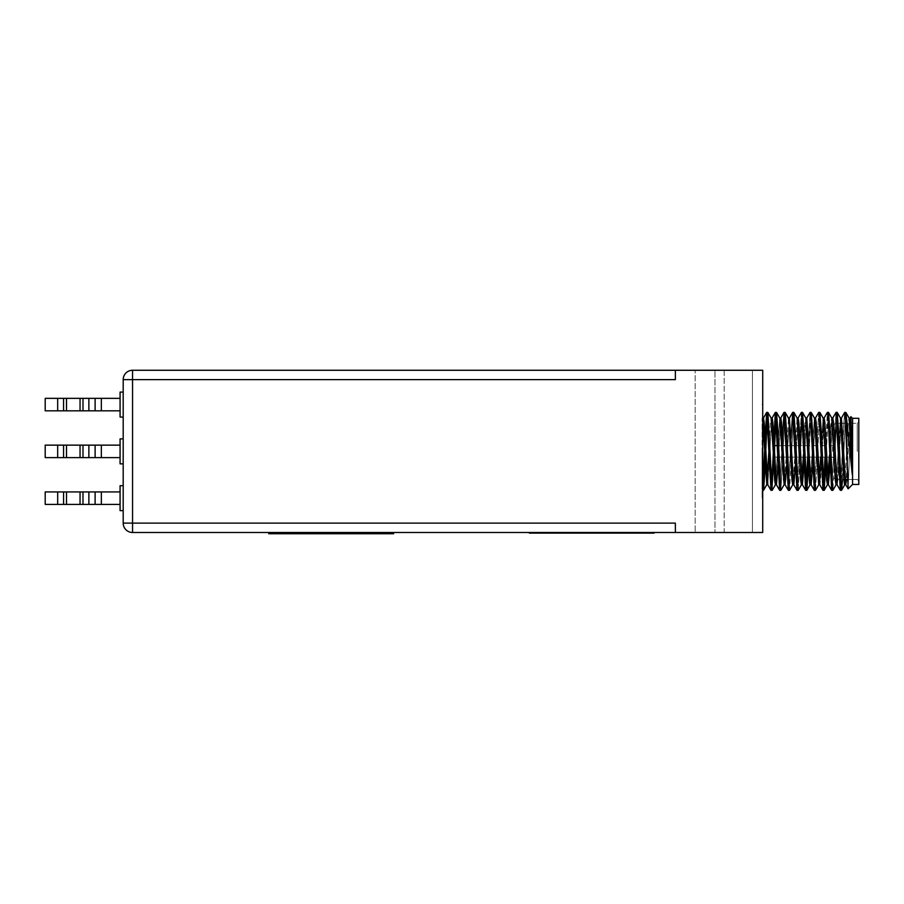 <?xml version="1.0" encoding="UTF-8"?>
<svg xmlns="http://www.w3.org/2000/svg" width="904" height="904" viewBox="0 0 904 904"><rect width="100%" height="100%" fill="white"/><g stroke="black" fill="none" stroke-linecap="round" stroke-linejoin="round"><path stroke-width="0.68" stroke-dasharray="4.52 3.39" d="M609.759 532.795L601.623 533.111M601.623 532.795L609.759 533.111M594.109 533.111L610.076 533.111L594.109 532.795M586.459 533.111L592.414 533.111M555.169 532.795L539.846 533.111L555.169 533.111M547.948 533.111L545.248 533.111L547.948 533.111M646.247 533.111L626.178 533.111L646.247 533.111M644.055 532.795L626.461 532.795L644.055 533.111M645.366 533.111L637.795 533.111M529.303 532.49L529.303 533.111L654.089 533.111L654.089 532.49L529.303 532.49L654.089 532.49M609.861 533.111L604.335 532.795L609.861 533.111M606.866 532.795L598.956 533.111M602.041 533.111L600.041 533.111L602.041 532.795M637.795 532.795L626.178 532.795L637.523 533.111M637.523 532.795L645.456 533.111M632.766 532.795L626.178 532.795L632.766 533.111M630.958 532.795L648.541 532.795L630.958 533.111M640.8 532.795L648.823 532.795L640.8 533.111M552.875 532.795L539.846 532.795L552.875 533.111M543.948 532.795L559.011 532.795L543.948 533.111M539.846 532.795L559.26 532.795L539.846 533.111M547.948 532.795L545.248 533.111L547.948 532.795M559.011 532.795L540.083 533.111L559.011 532.795M586.459 532.795L592.414 532.795M606.866 533.111L600.979 533.111M600.979 532.795L598.369 533.111M598.369 532.795L598.956 532.795M610.652 533.111L608.426 532.795L610.652 532.795M610.132 533.111L608.053 533.111L610.132 533.111M608.053 532.795L610.132 532.795L608.053 533.111M268.804 533.733L268.804 533.111L393.59 533.111L393.59 533.733L268.804 533.733M835.398 451.378L835.398 423.298L835.398 451.378M833.838 451.378L833.838 424.857L833.838 451.378M833.533 451.378L833.533 459.175L833.533 451.378M832.595 451.378L832.595 445.604L832.595 451.378M858.8 418.303L852.562 418.303L852.562 484.442L852.562 451.378L852.562 484.442L858.8 484.442L858.8 418.303L858.8 481.007L858.8 418.303L858.8 481.007L858.8 418.303L852.562 418.303L852.562 484.442L852.562 418.303L850.856 416.676L848.167 488.838L845.794 423.298L846.63 444.587L846.63 419.185L852.257 474.521L851.591 426.79L850.856 416.676L848.121 488.815L846.63 419.185L845.805 412.382L842.539 479.448M857.241 451.378L857.241 423.298L857.241 451.378M774.57 451.378L774.57 457.153L774.57 445.604L774.57 451.378L774.57 445.604L774.57 451.378L774.57 445.604L832.595 445.604L833.533 444.666M845.263 415.433L844.641 412.45L843.274 431.875L840.381 490.375L837.127 423.298L840.313 490.307L837.047 484.668L832.799 418.01L830.053 464.859M762.931 487.324L762.4 490.375L762.931 487.324L762.4 490.375L762.095 489.346L762.095 418.88L762.321 490.307M762.716 484.589L762.095 472.396L762.095 418.88L762.095 433.389L762.716 422.959M771.598 487.324L770.988 490.307L769.62 470.871L767.27 415.433L767.812 412.382L765.643 451.378L767.88 412.45L766.66 412.45L765.055 437.886M773.813 464.859L773.225 451.378L775.395 412.382L773.948 431.875L773.225 451.378L773.813 464.859L772.14 490.375L767.88 412.45L772.14 490.375L774.31 451.378L772.219 490.307M782.107 445.604L779.723 490.375L777.35 445.604L790.311 445.604M784.062 412.382L785.214 412.45L786.582 431.875L788.932 487.324L785.147 412.382L780.807 490.375L777.926 431.875L776.547 412.45L775.937 415.433M791.056 437.886L788.39 490.375L784.604 415.433L788.322 490.307L785.056 484.668L780.807 418.01L778.061 464.859M800.526 445.604L798.142 490.375L793.802 412.382L789.542 490.307M806.266 487.324L805.645 490.307L804.277 470.871L801.385 412.382L797.057 490.375L793.271 415.433L796.989 490.307L793.723 484.668L789.474 418.01L786.729 464.859M823.6 487.324L822.979 490.307L821.612 470.871L818.719 412.382L814.391 490.375L810.052 412.382L807.679 457.153M827.386 412.382L828.539 412.45L830.855 457.153L828.471 412.382L824.211 490.307L822.979 490.307L821.612 470.871L818.719 412.382L819.883 412.45L822.188 457.153L819.804 412.382L815.544 490.307L811.216 412.45L808.764 457.153M840.923 420.62L837.138 484.747L832.799 418.01L828.471 484.747L827.386 484.747L826.663 480.273L823.058 418.01L824.143 418.01L824.855 422.484L826.55 457.153L824.052 418.089L827.318 412.45L825.002 457.153M823.058 490.375L824.211 490.307L825.578 470.871L827.748 417.603L826.086 457.153M835.251 479.301L831.725 418.01L832.799 418.01L835.985 412.45L833.884 451.378L836.053 412.382L831.725 490.375L827.928 415.433L831.646 490.307L828.38 484.668L831.725 490.375L832.799 490.375L832.256 487.324L832.878 490.307L831.725 490.375L833.884 451.378L831.725 490.375M850.913 416.665L852.257 474.521L845.805 412.382L841.466 490.375L837.138 412.382L832.878 490.307M818.719 412.382L814.391 490.375L810.052 412.382L805.645 490.307L801.385 412.382L802.549 412.45L803.916 431.875L804.854 457.153L803.916 431.875L802.549 412.45L801.927 415.433M845.635 420.462L844.641 412.45L843.274 431.875L841.104 485.143L840.381 490.375L837.047 484.668M765.146 464.859L763.552 490.307L762.095 472.396L762.095 418.88L762.095 433.389L762.931 420.62M771.055 490.375L772.14 490.375L771.055 490.375L773.225 451.378L770.988 490.307L767.27 415.433M780.886 490.307L784.141 484.668L780.886 490.307L785.147 412.382L780.886 490.307L779.723 490.375L783.983 412.45L779.723 490.375L777.35 445.604M788.39 490.375L789.474 490.375L788.39 490.375L792.729 412.382L788.39 490.375L785.056 484.668L780.807 418.01L776.479 484.747L772.14 418.01L771.055 418.01L770.344 422.484L768.897 451.378M801.385 412.382L797.057 490.375L793.723 484.668L789.474 418.01L785.147 484.747L784.062 484.747L783.339 480.273L779.723 418.01L775.395 484.747L776.479 484.747L772.863 422.484L772.14 418.01L771.146 418.089M798.209 490.307L802.469 412.382L798.142 490.375L793.881 412.45L791.644 451.378L793.802 412.382L792.729 412.382M815.544 490.307L819.804 412.382L815.476 490.375L812.583 431.875L811.216 412.45L810.413 417.603L806.809 490.375L810.142 484.668L814.391 418.01L810.594 482.126M806.73 490.296L806.492 489.301L806.73 490.296M767.033 413.444L766.807 412.45L767.033 413.444M836.053 412.382L837.138 412.382L834.968 451.378L837.138 412.382L840.471 418.089L836.144 484.668L831.804 418.089L829.307 457.153M849.139 418.089L845.873 412.45L849.139 418.089L852.257 474.521L849.048 418.01L850.133 418.01L850.856 422.484L852.257 450.474L850.054 418.089L850.856 416.676L848.167 488.838L852.562 484.442L858.8 484.442M850.088 418.01L845.805 484.747L841.387 418.089L844.641 412.45L840.381 490.375L841.466 490.375L837.206 412.45L840.471 418.089L836.053 484.747L840.381 418.01L843.929 479.448L840.471 418.089M845.805 412.382L844.72 412.382L845.805 412.382L842.912 470.871L841.545 490.307L840.381 490.375M763.552 490.307L762.095 472.396M780.807 490.375L777.926 431.875L776.547 412.45L775.395 412.382L776.479 412.382M823.6 420.62L819.804 484.747L815.385 418.089L811.137 484.747L806.718 418.089L802.469 484.747L798.051 418.089L801.317 412.45L797.057 490.375L798.142 490.375L797.057 490.375M827.318 412.45L824.052 418.089L819.804 484.747L815.476 418.01L811.137 484.747L806.718 418.089L809.984 412.45L805.724 490.375L806.809 490.375L805.724 490.375M810.052 412.382L811.137 412.382L806.876 490.307L810.142 484.668L814.391 418.01L818.719 484.747L814.47 418.089M814.391 418.01L815.476 418.01L814.391 418.01L815.476 418.01L818.651 412.45L814.391 490.375L815.476 490.375L814.391 490.375M766.728 412.382L764.558 451.378M762.716 451.378L762.716 498.172L762.716 451.378M762.095 451.378L762.095 498.172L762.095 451.378M752.422 370.267L752.422 532.49L714.985 532.49L752.422 532.49L714.985 532.49L752.422 532.49L752.422 370.267L714.985 370.267L714.985 532.49L714.985 370.267L752.422 370.267M724.183 370.267L724.183 532.49L695.176 532.49L724.183 532.49L695.176 532.49L724.183 532.49L724.183 370.267L695.176 370.267L695.176 532.49L695.176 370.267L724.183 370.267M66.501 491.934L66.501 504.409L80.049 504.409L80.049 491.934L120.074 491.934L120.074 504.409L120.074 491.934L120.074 504.409L120.074 491.934L80.049 491.934M123.193 485.697L120.074 485.697L123.193 485.697L120.074 485.697L120.074 510.647L120.074 485.697L120.074 510.647L123.193 510.647L123.193 485.697L123.193 510.647L123.193 485.697L123.193 510.647L120.074 510.647L123.193 510.647M101.35 491.934L101.35 504.409L45.2 504.409L57.675 504.409L57.675 491.934M120.074 504.409L45.2 504.409L45.2 491.934L45.2 504.409L45.2 491.934L120.074 491.934M88.874 491.934L88.874 504.409L80.049 504.409M66.501 504.409L57.675 504.409M101.35 504.409L95.112 504.409L95.112 491.934M88.874 504.409L95.112 504.409M66.501 445.141L66.501 457.616L80.049 457.616L80.049 445.141L120.074 445.141L120.074 457.616L120.074 445.141L120.074 457.616L120.074 445.141L80.049 445.141M123.193 438.892L120.074 438.892L123.193 438.892L120.074 438.892L120.074 463.854L120.074 438.892L120.074 463.854L123.193 463.854L123.193 438.892L123.193 463.854L123.193 438.892L123.193 463.854L120.074 463.854L123.193 463.854M101.35 445.141L101.35 457.616L45.2 457.616L57.675 457.616L57.675 445.141M120.074 457.616L45.2 457.616L45.2 445.141L45.2 457.616L45.2 445.141L120.074 445.141M88.874 445.141L88.874 457.616L80.049 457.616M66.501 457.616L57.675 457.616M101.35 457.616L95.112 457.616L95.112 445.141M88.874 457.616L95.112 457.616M66.501 398.348L66.501 410.823L80.049 410.823L80.049 398.348L120.074 398.348L120.074 410.823L120.074 398.348L120.074 410.823L120.074 398.348L80.049 398.348M123.193 392.099L120.074 392.099L123.193 392.099L120.074 392.099L120.074 417.06L120.074 392.099L120.074 417.06L123.193 417.06L123.193 392.099L123.193 417.06L123.193 392.099L123.193 417.06L120.074 417.06L123.193 417.06M101.35 398.348L101.35 410.823L45.2 410.823L57.675 410.823L57.675 398.348M120.074 410.823L45.2 410.823L45.2 398.348L45.2 410.823L45.2 398.348L120.074 398.348M88.874 398.348L88.874 410.823L80.049 410.823M66.501 410.823L57.675 410.823M101.35 410.823L95.112 410.823L95.112 398.348M88.874 410.823L95.112 410.823M675.367 370.267L132.549 370.267A9.356 9.356 0 0 0 123.193 379.623L123.193 523.122A9.356 9.356 0 0 0 132.549 532.49L762.716 532.49L762.716 370.267L675.367 370.267L675.367 379.623L675.367 370.267L675.367 379.623L132.549 379.623L132.549 370.267M132.549 532.49L132.549 523.122L675.367 523.122L675.367 532.49M850.856 416.676L850.054 418.089L848.686 434.688L846.596 479.448M815.431 418.01L812.719 464.859M806.764 418.01L804.051 464.859M809.984 412.45L806.718 418.089L802.469 484.747L798.142 418.01L795.396 464.859M801.317 412.45L798.051 418.089L793.723 484.668M771.598 420.62L767.812 484.747L771.598 420.62L767.812 484.747L764.196 422.484L763.394 418.089L762.095 433.389M849.048 418.01L850.133 418.01L849.048 418.01L848.325 422.484L844.72 484.747L845.805 484.747L841.466 418.01L837.861 480.273L837.138 484.747L836.053 484.747M845.263 482.126L844.799 484.668L845.263 482.126M832.765 418.01L828.471 484.747L827.386 484.747L826.663 480.273L823.137 418.089L820.64 457.153M819.261 482.126L823.058 418.01L818.809 484.668M802.549 412.45L805.803 418.089L809.17 478.284L805.803 418.089L803.306 457.153M801.927 482.126L801.385 484.747L800.673 480.273L797.057 418.01L793.271 482.126M785.214 412.45L788.48 418.089L784.604 482.126M762.716 418.981L762.4 418.01L762.095 418.88L763.835 434.688L766.728 484.747L762.479 418.089M767.812 484.747L766.728 484.747L767.812 484.747L764.196 422.484L763.473 418.01L762.4 418.01M831.725 418.01L832.799 418.01L831.725 418.01L831.002 422.484L827.476 484.668L831.804 418.089M805.803 418.089L801.385 484.747L797.147 418.089L793.881 412.45M791.147 464.859L788.932 420.62L791.147 464.859M789.384 418.089L792.65 412.45L789.384 418.089L785.87 480.273L785.147 484.747L784.062 484.747L779.723 418.01L775.474 484.668L779.768 418.01M850.054 418.089L846.528 480.273L845.805 484.747L844.72 484.747L845.805 484.747M844.641 412.45L841.387 418.089L837.138 484.747M824.052 418.089L820.527 480.273L819.804 484.747L818.719 484.747L819.804 484.747M810.052 484.747L811.137 484.747L810.052 484.747L811.137 484.747L814.312 490.307L811.057 484.668M798.051 418.089L794.526 480.273L793.802 484.747L792.729 484.747M779.723 418.01L780.807 418.01L779.723 418.01L780.807 418.01L776.389 484.668L779.655 490.307L776.389 484.668M819.883 412.45L823.058 418.01L824.143 418.01L823.058 418.01M806.809 418.01L805.724 418.01L806.809 418.01L805.724 418.01L805.001 422.484L801.385 484.747L802.469 484.747L801.385 484.747M82.987 491.934L82.987 504.409M63.562 504.409L63.562 491.934M82.987 445.141L82.987 457.616M63.562 457.616L63.562 445.141M82.987 398.348L82.987 410.823M63.562 410.823L63.562 398.348M123.193 523.122L132.549 523.122L132.549 379.623L123.193 379.623M833.838 424.857L835.398 423.298L833.838 424.857L835.398 423.298L841.172 423.298M842.257 423.298L857.241 423.298L858.8 421.739M791.395 445.604L774.57 445.604M835.398 423.298L857.241 423.298L835.398 423.298M762.095 404.585L762.716 404.585M833.838 477.888L835.398 479.448L833.838 477.888L835.398 479.448L845.014 479.448M774.57 457.153L832.595 457.153L774.57 457.153L832.595 457.153L833.533 458.079M847.511 479.448L857.241 479.448L858.8 481.007M780.762 418.01L783.983 412.45L780.728 418.089M841.466 418.01L840.381 418.01M798.142 418.01L797.057 418.01M789.474 418.01L788.39 418.01M835.398 479.448L857.241 479.448L835.398 479.448M770.988 490.307L767.722 484.668L770.988 490.307M775.316 412.45L772.061 418.089L775.316 412.45M805.645 490.307L802.39 484.668L805.645 490.307M848.121 488.815L845.715 484.668L848.121 488.815M776.479 484.747L775.395 484.747L776.479 484.747M766.66 412.45L763.394 418.089M818.651 412.45L815.385 418.089M835.985 412.45L832.72 418.089M785.147 484.747L784.062 484.747L785.147 484.747M772.14 418.01L771.055 418.01M776.547 412.45L779.813 418.089M762.095 498.172L762.716 498.172"/><path stroke-width="1.36" d="M654.089 532.49L654.089 533.111L529.303 533.111L529.303 532.49M393.59 533.111L268.804 533.111L268.804 533.733L393.59 533.733L393.59 533.111M784.604 482.126L784.141 484.668L784.604 482.126L784.141 484.668L780.886 490.307L779.655 490.307L775.395 412.382L777.35 445.604L774.57 445.604L774.57 451.378M846.63 444.587L846.63 419.185L852.257 474.521L850.913 416.665L852.562 418.303L852.562 484.442L848.167 488.838L845.443 417.603L844.72 412.382L841.387 418.089L840.923 420.62M848.167 488.838L852.562 484.442L858.8 484.442L858.8 418.303L852.562 418.303L850.913 416.665L850.054 418.089M842.539 479.448L841.545 490.307L840.313 490.307L836.053 412.382L832.72 418.089M841.466 490.375L838.584 431.875L837.206 412.45L836.053 412.382L837.138 412.382M764.558 451.378L762.931 487.324M767.27 415.433L764.92 470.871L763.552 490.307L762.716 484.589M777.35 445.604L775.316 412.45L771.598 487.324M775.474 484.668L772.219 490.307L775.474 484.668L772.219 490.307L770.988 490.307L766.728 412.382L765.055 437.886M775.937 415.433L773.813 464.859L775.395 484.747L771.146 418.089L773.225 451.378L771.146 418.089L767.88 412.45L766.728 412.382L767.812 412.382M772.14 490.375L767.88 412.45L771.146 418.089L767.88 412.45M779.723 490.375L780.807 490.375L777.926 431.875L776.547 412.45L775.395 412.382M793.271 482.126L792.808 484.668L793.271 482.126L792.808 484.668L789.542 490.307L788.322 490.307L784.062 412.382L782.107 445.604M789.474 490.375L786.582 431.875L785.214 412.45L784.062 412.382L785.147 412.382M801.475 484.668L798.209 490.307L801.475 484.668L798.209 490.307L796.989 490.307L792.729 412.382L791.056 437.886M798.142 490.375L795.249 431.875L793.881 412.45L792.729 412.382L793.802 412.382M807.679 457.153L806.266 487.324M808.764 457.153L806.876 490.307L805.645 490.307L802.108 417.603L801.385 412.382L798.051 418.089M806.809 490.375L803.916 431.875L802.549 412.45L801.385 412.382L802.469 412.382M818.809 484.668L815.544 490.307L818.809 484.668L815.544 490.307L814.312 490.307L810.775 417.603L810.052 412.382L806.809 418.01L805.724 418.01M815.476 490.375L812.583 431.875L811.216 412.45L810.052 412.382L811.137 412.382M825.002 457.153L823.6 487.324M826.086 457.153L824.211 490.307L822.979 490.307L819.442 417.603L818.719 412.382L815.385 418.089M824.143 490.375L821.25 431.875L819.883 412.45L818.719 412.382L819.804 412.382M836.144 484.668L832.878 490.307L836.144 484.668L832.878 490.307L831.646 490.307L828.109 417.603L827.386 412.382L824.052 418.089L823.6 420.62M832.799 490.375L829.917 431.875L828.539 412.45L827.386 412.382L828.471 412.382M801.927 415.433L800.526 445.604M765.146 464.859L763.552 490.307L766.818 484.668L762.716 418.981M806.492 489.301L804.854 457.153L806.492 489.301M832.256 487.324L830.855 457.153L832.256 487.324M784.604 415.433L784.062 412.382L784.604 415.433M793.271 415.433L792.729 412.382L793.271 415.433M827.928 415.433L827.409 412.382L827.928 415.433M837.127 423.298L836.053 412.382L837.127 423.298M66.501 504.409L45.2 504.409L45.2 491.934L66.501 491.934L66.501 504.409L80.049 504.409L80.049 491.934L120.074 491.934M66.501 491.934L80.049 491.934M123.193 510.647L120.074 510.647L120.074 485.697L123.193 485.697M101.35 491.934L101.35 504.409L120.074 504.409M88.874 491.934L88.874 504.409L80.049 504.409M101.35 504.409L95.112 504.409L95.112 491.934M88.874 504.409L95.112 504.409M66.501 457.616L45.2 457.616L45.2 445.141L66.501 445.141L66.501 457.616L80.049 457.616L80.049 445.141L120.074 445.141M66.501 445.141L80.049 445.141M123.193 463.854L120.074 463.854L120.074 438.892L123.193 438.892M101.35 445.141L101.35 457.616L120.074 457.616M88.874 445.141L88.874 457.616L80.049 457.616M101.35 457.616L95.112 457.616L95.112 445.141M88.874 457.616L95.112 457.616M66.501 410.823L45.2 410.823L45.2 398.348L66.501 398.348L66.501 410.823L80.049 410.823L80.049 398.348L120.074 398.348M66.501 398.348L80.049 398.348M123.193 417.06L120.074 417.06L120.074 392.099L123.193 392.099M101.35 398.348L101.35 410.823L120.074 410.823M88.874 398.348L88.874 410.823L80.049 410.823M101.35 410.823L95.112 410.823L95.112 398.348M88.874 410.823L95.112 410.823M132.549 370.267L675.367 370.267L675.367 379.623L132.549 379.623L132.549 523.122L675.367 523.122L675.367 532.49L132.549 532.49A9.356 9.356 0 0 1 123.193 523.122L123.193 379.623A9.356 9.356 0 0 1 132.549 370.267L132.549 379.623L123.193 379.623A9.356 9.356 0 0 1 132.549 370.267M675.367 370.267L762.716 370.267L762.716 532.49L675.367 532.49M852.257 450.474L850.856 422.484L850.133 418.01L849.048 418.01M846.596 479.448L845.715 484.668L841.387 418.089M840.313 490.307L837.047 484.668L833.522 422.484L832.799 418.01L831.725 418.01M830.053 464.859L828.38 484.668L824.855 422.484L824.143 418.01L823.058 418.01M811.216 412.45L814.47 418.089L811.216 412.45L814.47 418.089L818.719 484.747L819.804 484.747L816.199 422.484L815.476 418.01L814.391 418.01M812.719 464.859L811.137 484.747L810.052 484.747L809.329 480.273L805.803 418.089L802.549 412.45L805.803 418.089M814.312 490.307L811.057 484.668L806.809 418.01M804.051 464.859L802.39 484.668L798.865 422.484L798.142 418.01L797.057 418.01M795.396 464.859L793.802 484.747L792.729 484.747L792.006 480.273L788.932 420.62L788.48 418.089L785.214 412.45L788.48 418.089M796.989 490.307L793.723 484.668L789.384 418.089L792.65 412.45M786.729 464.859L785.056 484.668L781.531 422.484L780.807 418.01L779.723 418.01M778.061 464.859L776.479 484.747L775.395 484.747L774.671 480.273L773.813 464.859M779.655 490.307L776.389 484.668L772.863 422.484L772.14 418.01L771.598 420.62M768.897 451.378L766.728 484.747L767.812 484.747L764.196 422.484L763.473 418.01L762.4 418.01M762.931 420.62L762.716 422.959M852.257 474.521L849.139 418.089L845.873 412.45L844.72 412.382M845.511 479.448L845.263 482.126L845.511 479.448M845.805 484.747L844.72 484.747L843.997 480.273L840.471 418.089L837.206 412.45M837.138 484.747L836.053 484.747L835.33 480.273L831.804 418.089L828.539 412.45M829.307 457.153L827.476 484.668L826.663 480.273L823.137 418.089L819.883 412.45L823.137 418.089M820.64 457.153L819.261 482.126M810.594 482.126L810.142 484.668L809.735 483.798L810.052 484.747L811.137 484.747L810.052 484.747M803.306 457.153L801.927 482.126M802.469 484.747L801.385 484.747L800.673 480.273L797.147 418.089L793.881 412.45L797.147 418.089M792.808 484.668L789.542 490.307L792.808 484.668L791.147 464.859L792.006 480.273L792.729 484.747L793.802 484.747L792.729 484.747M784.141 484.668L779.813 418.089L776.547 412.45L779.813 418.089M846.63 419.185L845.873 412.45M845.635 420.462L845.263 415.433M828.471 484.747L826.55 457.153L828.471 484.747L827.386 484.747M844.72 484.747L844.404 483.798L844.72 484.747M844.381 483.674L843.929 479.448L844.381 483.674M836.053 484.747L835.251 479.301M809.713 483.674L809.17 478.284L809.713 483.674M766.818 484.668L763.552 490.307L766.728 484.747L767.812 484.747L766.728 484.747M57.675 504.409L57.675 491.934M82.987 491.934L82.987 504.409M63.562 504.409L63.562 491.934M57.675 457.616L57.675 445.141M82.987 445.141L82.987 457.616M63.562 457.616L63.562 445.141M57.675 410.823L57.675 398.348M82.987 398.348L82.987 410.823M63.562 410.823L63.562 398.348M132.549 523.122L132.549 532.49A9.356 9.356 0 0 1 123.193 523.122L132.549 523.122M790.311 445.604L791.395 445.604M841.172 423.298L842.257 423.298M762.716 490.375L763.473 490.375M845.014 479.448L847.511 479.448M766.66 412.45L763.394 418.089L766.66 412.45M770.988 490.307L767.722 484.668M775.316 412.45L772.061 418.089M783.983 412.45L780.728 418.089M788.322 490.307L785.056 484.668M805.645 490.307L802.39 484.668M822.979 490.307L819.725 484.668M831.646 490.307L828.38 484.668M848.121 488.815L845.715 484.668M841.466 418.01L840.381 418.01M789.474 418.01L788.39 418.01M785.147 484.747L784.062 484.747M772.14 418.01L771.055 418.01M841.545 490.307L844.799 484.668M824.211 490.307L827.476 484.668M806.876 490.307L810.142 484.668"/></g></svg>
